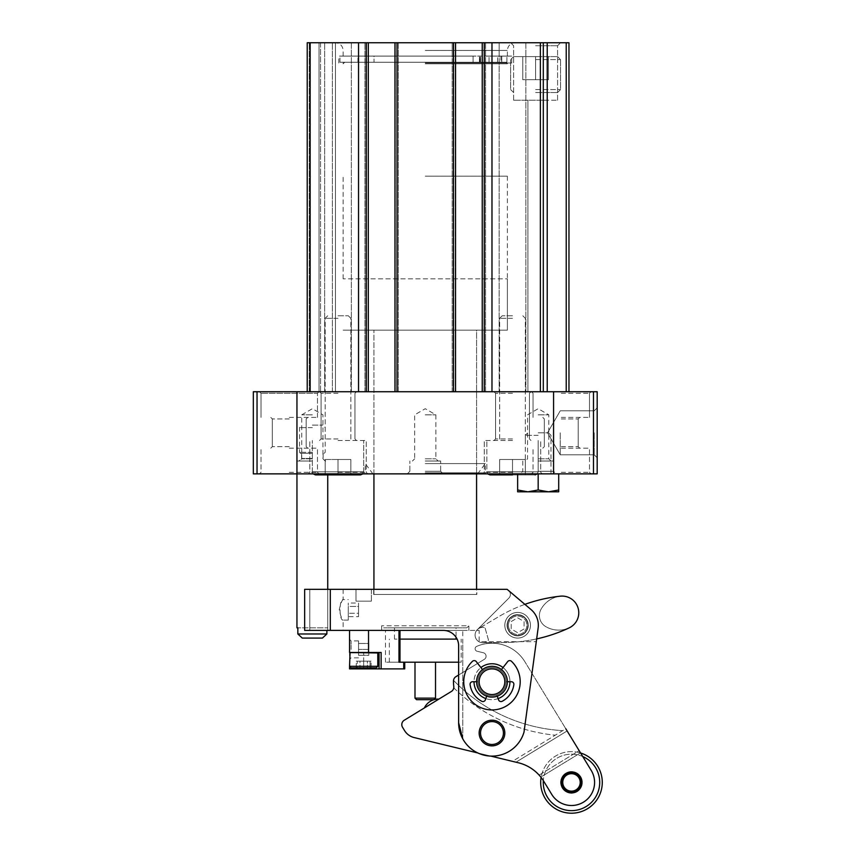 <?xml version="1.0" encoding="UTF-8"?>
<svg xmlns="http://www.w3.org/2000/svg" width="855" height="855" viewBox="0 0 855 855"><rect width="100%" height="100%" fill="white"/><g stroke="black" fill="none" stroke-linecap="round" stroke-linejoin="round"><path stroke-width="0.64" stroke-dasharray="4.28 3.21" d="M491.262 62.255L344.683 62.255L497.589 62.255L497.589 56.099L501.778 56.099L492.544 56.099L501.778 56.099L492.544 56.099L497.589 56.099L497.589 62.255L374.02 62.255L374.02 56.099L338.783 56.099L374.02 56.099L339.959 56.099L374.02 56.099L374.02 62.255L491.262 62.255M500.902 62.255L479.409 62.255L500.902 62.255L500.902 56.099L511.739 56.099L479.409 56.099L500.902 56.099L500.902 62.255M473.093 62.255L357.924 62.255L473.093 62.255L473.093 56.099L357.924 56.099L480.553 56.099L473.093 56.099L473.093 62.255M506.919 62.255L501.778 62.255L501.778 56.099L501.778 62.255L506.919 62.255L506.919 56.099L506.919 62.255L497.674 62.255L506.919 62.255M425.256 63.024L511.739 63.024L425.256 63.024M307.223 391.74L307.223 42.75L307.223 391.74L307.223 42.75L307.223 391.74L319.022 391.74L307.223 391.74L310.151 391.74L307.223 391.74L307.223 42.75L543.299 42.75L543.299 391.74L543.299 42.75L568.96 42.75L568.96 391.74L566.224 391.74L568.96 391.74M319.022 391.74L319.022 42.75L319.022 391.74L320.561 391.74L319.022 391.74L319.022 42.75L319.022 391.74L319.022 42.75L319.022 391.74L335.449 391.74L319.022 391.74L319.022 42.75L319.022 391.74L259.493 391.74L319.022 391.74L259.493 391.74L319.022 391.74L317.483 393.279L261.032 393.279L317.483 393.279L261.032 393.279L317.483 393.279L319.022 391.74M335.449 391.74L335.449 42.75L332.371 42.75L515.073 42.75L335.449 42.75L335.449 391.74L332.371 391.74L335.449 391.74L335.449 42.75L335.449 391.74M320.561 42.75L332.371 42.75L320.561 42.75L320.561 391.74L332.371 391.74L320.561 391.74L320.561 42.75M368.291 391.74L310.151 391.74L368.291 391.74L368.291 42.75L368.291 391.74L364.957 391.74L368.291 391.74L368.291 42.75M364.957 391.74L364.957 42.75L364.957 391.74L368.035 391.74L364.957 391.74L364.957 42.75L364.957 391.74M368.035 391.74L398.312 391.74L368.035 391.74L368.035 42.75L368.035 391.74M398.312 391.74L398.312 42.75L396.773 42.75L398.312 42.75L398.312 391.74L396.773 391.74L398.312 391.74L398.312 42.75L398.312 391.74M455.544 391.74L394.978 391.74L396.773 391.74L396.773 42.75L394.978 42.75L396.773 42.75L396.773 391.74L394.978 391.74L394.978 42.75L394.978 391.74L455.544 391.74L455.544 42.75L455.544 391.74L452.199 391.74L455.544 391.74L455.544 42.75M452.199 391.74L452.199 42.75L452.199 391.74L455.288 391.74L452.199 391.74L452.199 42.75L452.199 391.74M455.288 391.74L485.565 391.74L455.288 391.74L455.288 42.75L455.288 391.74M485.565 391.74L485.565 42.75L484.026 42.75L485.565 42.75L485.565 391.74L484.026 391.74L485.565 391.74L485.565 42.75L485.565 391.74M543.299 391.74L543.299 100.227L513.62 100.227L557.588 100.227L513.62 100.227L543.299 100.227L543.299 391.74L482.231 391.74L484.026 391.74L484.026 42.75L482.231 42.75L484.026 42.75L484.026 391.74L482.231 391.74L482.231 42.75L482.231 391.74L547.221 391.74L543.299 391.74L543.299 42.75M547.221 391.74L566.224 391.74L547.221 391.74L547.221 42.75M482.231 391.74L482.231 42.75M394.978 391.74L394.978 42.75M525.846 391.74L499.16 391.74L525.846 391.74L525.846 42.75L499.16 42.75L525.846 42.75L499.16 42.75L525.846 42.75L525.846 391.74L499.16 391.74L525.846 391.74M351.352 391.74L324.665 391.74L351.352 391.74L351.352 42.75L324.665 42.75L351.352 42.75L324.665 42.75L351.352 42.75L351.352 391.74L324.665 391.74L351.352 391.74M535.604 42.75L560.57 42.75L535.604 42.75M425.256 63.794L507.378 63.794L425.256 63.794M425.256 56.099L343.144 56.099L425.256 56.099M561.265 391.74L591.029 391.74L561.265 391.74M593.488 391.74L597.185 391.74L597.185 473.862L593.488 473.862L593.488 391.74L253.326 391.74L253.326 473.862L593.488 473.862M425.256 473.862L486.335 473.862L425.256 473.862M538.169 473.862L517.638 473.862L558.7 473.862L538.169 473.862L538.169 489.99L527.909 491.817L517.638 489.99L517.638 491.817L548.429 491.817L538.169 489.99M338.014 473.862L367.778 473.862L338.014 473.862M512.508 473.862L482.744 473.862L512.508 473.862M289.257 473.862L319.022 473.862L289.257 473.862M561.265 473.862L591.029 473.862L561.265 473.862M597.185 432.801L597.185 457.767L597.185 432.801M561.265 472.313L589.49 472.313L561.265 472.313M561.265 448.191L589.49 448.191L561.265 448.191M561.265 446.652L578.204 446.652L561.265 446.652M561.265 418.939L578.204 418.939L561.265 418.939M561.265 417.4L589.49 417.4L561.265 417.4M561.265 393.279L589.49 393.279L561.265 393.279M289.257 472.313L317.483 472.313L289.257 472.313M289.257 448.191L317.483 448.191L289.257 448.191M289.257 446.652L272.318 446.652L289.257 446.652M289.257 418.939L272.318 418.939L289.257 418.939M289.257 417.4L317.483 417.4L289.257 417.4M512.508 472.313L484.283 472.313L512.508 472.313M512.508 440.496L484.283 440.496L512.508 440.496M512.508 438.957L495.569 438.957L512.508 438.957M512.508 393.279L495.569 393.279L512.508 393.279M512.508 391.74L494.03 391.74L512.508 391.74M338.014 472.313L366.239 472.313L338.014 472.313M338.014 440.496L366.239 440.496L338.014 440.496M338.014 438.957L321.074 438.957L338.014 438.957M338.014 393.279L321.074 393.279L338.014 393.279M338.014 391.74L356.492 391.74L338.014 391.74M538.169 471.287L553.57 471.287L538.169 471.287M538.169 461.027L553.57 461.027L538.169 461.027M538.169 458.804L548.782 458.804L538.169 458.804M538.169 414.835L548.782 414.835L538.169 414.835M425.256 471.287L440.656 471.287L425.256 471.287M425.256 461.027L440.656 461.027L425.256 461.027M425.256 458.804L435.868 458.804L425.256 458.804M425.256 414.835L435.868 414.835L425.256 414.835M594.204 432.801L594.204 454.785L594.204 432.801M560.239 432.801L560.239 454.785L560.239 432.801M425.256 472.826L485.309 472.826L425.256 472.826M425.256 463.592L485.309 463.592L425.256 463.592M425.256 176.183L507.378 176.183L425.256 176.183M425.256 330.158L507.378 330.158L425.256 330.158M535.604 45.732L557.588 45.732L535.604 45.732M535.604 391.74L527.909 391.74L535.604 391.74M512.508 315.784L502.195 315.784L512.508 315.784M512.508 318.306L499.673 318.306L512.508 318.306M512.508 474.888L512.508 459.488L512.508 474.888L512.508 459.488L512.508 474.888L499.673 474.888L525.333 474.888L525.333 459.488L525.333 474.888L525.333 459.488L499.673 459.488L525.333 459.488L499.673 459.488L525.333 459.488L525.333 474.888L499.673 474.888L535.091 474.888L489.926 474.888L486.848 471.8L538.169 471.8L486.848 471.8L538.169 471.8L486.848 471.8L486.848 440.496L486.848 471.8L487.628 473.862M338.014 315.784L348.327 315.784L338.014 315.784M338.014 318.306L325.178 318.306L338.014 318.306M362.883 473.862L363.674 471.8L312.353 471.8L363.674 471.8L312.353 471.8L363.674 471.8L360.596 474.888L315.431 474.888L350.839 474.888L325.178 474.888L338.014 474.888L338.014 459.488L350.839 459.488L350.839 474.888L350.839 459.488L338.014 459.488L338.014 474.888L338.014 459.488L325.178 459.488L325.178 474.888L325.178 459.488L350.839 459.488L350.839 474.888L350.839 459.488L338.014 459.488L338.014 474.888M360.596 474.888L315.431 474.888C313.037 474.065 312.011 473.039 312.353 471.8L313.133 473.862M499.673 459.488L499.673 474.888L499.673 459.488M325.178 459.488L325.178 474.888L325.178 459.488L338.014 459.488L325.178 459.488M312.353 461.027L296.952 461.027L312.353 461.027M312.353 458.804L301.74 458.804L312.353 458.804M312.353 414.835L301.74 414.835L312.353 414.835M497.674 62.255L501.778 62.255L497.674 62.255M374.02 62.255L339.959 62.255L374.02 62.255M499.042 56.099L489.039 56.099L499.042 56.099M479.986 56.099L479.409 56.099L480.553 56.099L479.986 56.099L479.986 62.255L479.986 56.099M466.83 627.827L383.692 627.827L466.83 627.827L468.882 625.774L381.64 625.774L468.882 625.774L468.882 630.392L381.64 630.392L468.882 630.392M398.975 630.392L368.526 630.392L399.99 630.392L398.975 630.392L398.975 662.208L404.736 662.208L389.335 662.208L404.736 662.208L404.736 668.877L403.72 668.877L403.72 662.208M381.138 668.877L349.556 668.877L349.556 652.461L381.138 652.461L379.064 652.461L381.138 652.461L381.138 668.877L403.72 668.877M368.526 630.392L349.556 630.392L368.526 630.392L368.526 652.461M349.556 649.383L349.556 639.369L349.556 649.383M350.069 652.461L377.269 652.461L350.069 652.461L377.269 652.461L350.069 652.461L349.556 666.312L377.782 666.312L377.782 652.974L349.556 652.974L377.782 652.974L349.556 652.974L349.556 666.312L351.095 667.851L376.243 667.851L351.095 667.851L376.243 667.851L377.782 666.312L349.556 666.312L377.782 666.312M349.556 652.461L363.674 652.461L349.556 652.461L349.556 630.392M462.79 630.392L476.577 630.392L508.811 598.158A5.13 5.13 0 0 0 508.778 590.73L531.051 609.583A20.531 20.531 0 0 1 538.148 627.944L524.019 732.072A33.356 33.356 0 0 1 462.79 738.891L462.79 630.392L443.232 630.392L479.153 630.392L479.153 641.678L536.331 641.678L524.019 732.072A33.356 33.356 0 0 1 458.633 722.774L458.633 645.782C457.585 636.259 452.445 631.129 443.232 630.392L304.647 630.392L327.743 630.392L304.647 630.392L304.647 589.33L304.647 630.392L304.647 589.33L507.122 589.33L531.051 609.583A20.531 20.531 0 0 1 538.148 627.944L524.019 732.072A33.356 33.356 0 0 1 462.79 738.891L458.633 722.774L458.633 645.782A15.401 15.401 0 0 0 443.232 630.392C452.445 631.118 457.575 636.259 458.633 645.782L458.633 722.774M327.743 630.392L343.144 630.392L327.743 630.392L327.743 589.33L343.144 589.33L304.647 589.33L327.743 589.33L327.743 630.392M508.778 590.73A5.13 5.13 0 0 1 508.811 598.158L476.577 630.392L479.153 630.392M339.221 609.861C340.675 603.619 341.989 600.199 343.144 599.601C339.018 598.97 339.018 620.741 343.144 620.121C341.979 619.522 340.675 616.092 339.221 609.861M501.458 669.583L500.667 670.587A14.118 14.118 0 0 1 506.096 681.713A14.118 14.118 0 0 1 484.924 693.939A14.118 14.118 0 0 1 484.924 669.486A14.118 14.118 0 0 1 506.096 681.713A14.118 14.118 0 0 1 484.924 693.939A14.118 14.118 0 0 1 484.924 669.486A14.118 14.118 0 0 1 506.096 681.713A14.118 14.118 0 0 1 487.147 694.976L485.362 699.882A2.565 2.565 0 0 1 481.771 701.282A2.565 2.565 0 0 0 485.362 699.882L485.832 698.588L485.362 699.882A2.565 2.565 0 0 1 481.771 701.282A22.07 22.07 0 0 1 470.1 684.62A2.565 2.565 0 0 1 472.644 681.713L474.012 681.713L472.644 681.713A2.565 2.565 0 0 0 470.1 684.62A2.565 2.565 0 0 1 472.644 681.713L476.577 681.713A15.401 15.401 0 0 0 486.709 696.184A15.401 15.401 0 0 1 482.498 669.583L483.289 670.587A14.118 14.118 0 0 1 500.667 670.587L501.458 669.583A15.401 15.401 0 0 0 482.498 669.583A15.401 15.401 0 0 1 507.378 681.713A15.401 15.401 0 0 1 486.709 696.184L487.147 694.976A14.118 14.118 0 0 1 477.86 681.713L476.577 681.713L477.86 681.713A14.118 14.118 0 0 1 500.667 670.587A14.118 14.118 0 0 1 506.096 681.713L507.378 681.713A15.401 15.401 0 0 1 484.283 695.051A15.401 15.401 0 0 1 484.283 668.375A15.401 15.401 0 0 1 507.378 681.713A15.401 15.401 0 0 1 484.283 695.051A15.401 15.401 0 0 1 484.283 668.375A15.401 15.401 0 0 1 507.378 681.713A15.401 15.401 0 0 1 484.283 695.051A15.401 15.401 0 0 1 484.283 668.375A15.401 15.401 0 0 1 507.378 681.713A15.401 15.401 0 0 1 484.283 695.051A15.401 15.401 0 0 1 484.283 668.375A15.401 15.401 0 0 1 507.378 681.713A15.401 15.401 0 0 1 484.283 695.051A15.401 15.401 0 0 1 484.283 668.375A15.401 15.401 0 0 1 507.378 681.713L506.096 681.713A14.118 14.118 0 0 1 496.808 694.976L497.247 696.184A15.401 15.401 0 0 0 507.378 681.713A15.401 15.401 0 0 1 484.283 695.051A15.401 15.401 0 0 1 484.283 668.375A15.401 15.401 0 0 1 507.378 681.713A15.401 15.401 0 0 1 484.283 695.051A15.401 15.401 0 0 1 484.283 668.375A15.401 15.401 0 0 1 507.378 681.713A15.401 15.401 0 0 0 501.458 669.583L507.699 661.588A2.565 2.565 0 0 1 511.493 661.321A28.226 28.226 0 0 1 512.081 701.528A28.226 28.226 0 0 1 471.875 701.528A28.226 28.226 0 0 1 472.462 661.321A2.565 2.565 0 0 1 476.256 661.588L480.916 667.563A17.966 17.966 0 0 1 503.039 667.563L507.699 661.588A2.565 2.565 0 0 1 511.493 661.321A28.226 28.226 0 0 1 512.081 701.528A28.226 28.226 0 0 1 471.875 701.528A28.226 28.226 0 0 1 472.462 661.321A2.565 2.565 0 0 1 476.256 661.588L482.498 669.583A15.401 15.401 0 0 0 476.577 681.713M482.498 669.583L476.256 661.588A2.565 2.565 0 0 0 472.462 661.321A28.226 28.226 0 0 0 471.875 701.528A28.226 28.226 0 0 0 512.081 701.528A28.226 28.226 0 0 0 511.493 661.321A2.565 2.565 0 0 0 507.699 661.588L503.039 667.563A17.966 17.966 0 0 1 509.943 681.713L511.311 681.713A2.565 2.565 0 0 1 513.855 684.62A2.565 2.565 0 0 0 511.311 681.713L509.943 681.713A17.966 17.966 0 0 1 485.832 698.588A17.966 17.966 0 0 1 480.916 667.563L483.289 670.587A14.118 14.118 0 0 0 477.86 681.713L474.012 681.713A17.966 17.966 0 0 1 480.916 667.563M507.378 681.713L511.311 681.713A2.565 2.565 0 0 1 513.855 684.62A22.07 22.07 0 0 1 502.184 701.282A2.565 2.565 0 0 1 498.593 699.882L498.123 698.588L498.593 699.882A2.565 2.565 0 0 0 502.184 701.282A2.565 2.565 0 0 1 498.593 699.882L496.808 694.976A14.118 14.118 0 0 1 477.86 681.713L474.012 681.713M530.474 625.262A12.836 12.836 0 0 1 511.226 636.366A12.836 12.836 0 0 1 511.226 614.147A12.836 12.836 0 0 1 530.474 625.262M479.153 733.034A12.836 12.836 0 0 0 498.39 744.149A12.836 12.836 0 0 0 498.39 721.919A12.836 12.836 0 0 0 479.153 733.034M481.771 701.282A22.07 22.07 0 0 1 470.1 684.62A22.07 22.07 0 0 0 481.771 701.282M513.855 684.62A22.07 22.07 0 0 1 502.184 701.282A22.07 22.07 0 0 0 513.855 684.62M536.705 638.899A153.964 153.964 0 0 1 505.583 642.468L482.904 642.746A7.695 7.695 0 0 0 488.077 640.662A1.026 1.026 0 0 0 488.365 639.636L485.159 628.243A1.026 1.026 0 0 0 484.379 627.517A1.026 1.026 0 0 1 485.159 628.243L488.365 639.636A1.026 1.026 0 0 1 488.077 640.662A7.695 7.695 0 0 1 475.391 637.135A7.695 7.695 0 0 1 484.379 627.517A7.695 7.695 0 0 0 478.875 628.425L498.38 616.85A153.964 153.964 0 0 1 560.303 596.181A16.683 16.683 0 0 0 559.491 596.288A25.661 25.661 0 0 0 540.937 609.444A12.836 12.836 0 0 0 545.757 626.619A25.661 25.661 0 0 0 568.457 628.179A25.661 25.661 0 0 1 545.757 626.619A12.836 12.836 0 0 1 540.937 609.444A25.661 25.661 0 0 1 559.491 596.288A16.683 16.683 0 0 1 568.457 628.179A16.683 16.683 0 0 0 569.206 627.859A153.964 153.964 0 0 1 505.583 642.468L482.904 642.746A7.695 7.695 0 0 1 478.875 628.425L498.38 616.85A153.964 153.964 0 0 1 524.874 604.357L531.051 609.583A20.531 20.531 0 0 1 538.148 627.944L536.331 641.678L479.153 641.678M371.369 589.33L355.979 589.33L371.369 589.33L355.979 589.33L371.369 589.33L371.369 601.14L355.979 601.14L371.369 601.14L355.979 601.14L371.369 601.14L371.369 589.33M476.834 589.33L373.678 589.33L476.834 589.33L476.834 594.46L373.678 594.46L476.834 594.46M505.252 589.33L507.122 589.33L508.351 590.367L507.122 589.33L505.252 589.33A5.13 5.13 0 0 1 508.351 590.367A5.13 5.13 0 0 0 505.252 589.33M476.577 594.46L373.934 594.46L476.577 594.46L476.577 589.33M503.424 733.034A11.446 11.446 0 0 1 486.26 742.942A11.446 11.446 0 0 1 486.26 723.127A11.446 11.446 0 0 1 503.424 733.034M462.79 738.891L462.79 641.678M528.166 625.262A10.517 10.517 0 0 1 512.38 634.367A10.517 10.517 0 0 1 512.38 616.145A10.517 10.517 0 0 1 528.166 625.262A10.517 10.517 0 0 1 512.38 634.367A10.517 10.517 0 0 1 512.38 616.145A10.517 10.517 0 0 1 528.166 625.262A10.517 10.517 0 0 1 512.38 634.367A10.517 10.517 0 0 1 512.38 616.145A10.517 10.517 0 0 1 528.166 625.262A10.517 10.517 0 0 1 512.38 634.367A10.517 10.517 0 0 1 512.38 616.145A10.517 10.517 0 0 1 528.166 625.262M480.531 733.034A11.446 11.446 0 0 0 497.696 742.942A11.446 11.446 0 0 0 497.696 723.127A11.446 11.446 0 0 0 480.531 733.034A11.446 11.446 0 0 0 497.696 742.942A11.446 11.446 0 0 0 497.696 723.127A11.446 11.446 0 0 0 480.531 733.034M504.813 681.713A12.836 12.836 0 0 1 485.565 692.828A12.836 12.836 0 0 1 485.565 670.598A12.836 12.836 0 0 1 504.813 681.713M498.123 698.588L496.808 694.976L498.123 698.588A17.966 17.966 0 0 1 485.832 698.588L487.147 694.976L485.832 698.588M503.039 667.563A17.966 17.966 0 0 1 509.943 681.713L506.096 681.713L509.943 681.713M486.709 696.184A15.401 15.401 0 0 0 497.247 696.184M528.251 625.262A10.613 10.613 0 0 1 512.337 634.442A10.613 10.613 0 0 1 512.337 616.07A10.613 10.613 0 0 1 528.251 625.262A10.613 10.613 0 0 1 512.337 634.442A10.613 10.613 0 0 1 512.337 616.07A10.613 10.613 0 0 1 528.251 625.262M348.274 609.861L348.274 620.121L348.274 609.861M348.274 616.679L348.274 613.27L348.274 616.679L358.544 616.679L358.544 606.452L348.274 606.452L348.274 613.27L348.274 603.042L348.274 606.452L358.544 606.452L358.544 603.042L348.274 603.042M358.544 603.042L358.544 613.27L348.274 613.27L358.544 613.27L358.544 616.679M399.445 630.392L385.487 630.392L399.445 630.392L399.445 662.208L385.487 662.208L399.99 662.208L399.445 662.208L399.445 630.392M398.975 662.208L399.99 662.208L398.975 662.208M379.064 668.877L379.064 652.461L363.674 652.461L379.064 652.461L379.064 668.877L379.064 652.461M351.095 649.383L351.095 640.908L351.095 649.383M358.544 649.383L358.544 640.908L358.544 655.283L358.544 643.473L358.544 649.383L368.804 649.383L368.804 643.473L358.544 643.473L368.804 643.473L368.804 649.383L358.544 649.383M368.804 655.283L368.804 649.383L368.804 655.283L358.544 655.283L368.804 655.283M356.268 661.182L367.372 661.182L359.966 661.182L359.966 667.851L356.268 667.851L371.081 667.851L359.966 667.851L359.966 661.182L356.268 661.182L356.268 667.851M357.262 667.851L370.087 667.851L357.262 667.851L357.262 661.182L357.262 667.851M371.081 661.182L367.372 661.182L367.372 667.851L367.372 661.182L371.081 661.182L371.081 667.851M363.674 667.851L363.674 661.182L357.262 661.182L370.087 661.182L363.674 661.182L363.674 667.851L363.674 652.461L363.674 668.877M370.087 661.182L370.087 667.851L370.087 661.182M433.987 699.679L416.535 699.679M435.526 698.14L414.996 698.14M456.057 627.827L394.465 627.827L456.057 627.827L456.057 637.264M456.057 639.113L394.465 639.113L456.057 639.113M435.526 662.208L414.996 662.208L435.526 662.208M457.104 639.113L399.99 639.113M458.633 662.208L461.187 662.208L461.187 639.113M461.187 662.208L404.736 662.208M476.577 330.158L373.934 330.158L476.577 330.158L476.577 473.862L476.577 330.158M507.378 176.183L507.378 330.158L343.144 330.158L507.378 330.158L507.378 278.837L343.144 278.837L507.378 278.837M455.95 676.647A5.13 5.13 0 0 0 453.535 680.345A5.13 5.13 0 0 1 455.95 676.647L484.358 659.312A3.591 3.591 0 0 0 483.332 652.75L477.101 651.243A2.565 2.565 0 0 1 476.684 646.391A2.565 2.565 0 0 0 477.101 651.243A2.565 2.565 0 0 1 476.684 646.391A38.496 38.496 0 0 1 524.831 661.663A38.496 38.496 0 0 0 476.684 646.391A38.496 38.496 0 0 1 524.831 661.663A38.496 38.496 0 0 0 476.684 646.391A2.565 2.565 0 0 0 477.101 651.243L483.332 652.75A3.591 3.591 0 0 1 484.358 659.312L455.95 676.647A5.13 5.13 0 0 0 453.492 680.922A38.496 38.496 0 0 0 453.781 686.458A5.13 5.13 0 0 1 451.365 691.471L404.255 720.231A5.13 5.13 0 0 0 402.545 727.284L404.565 730.598A15.401 15.401 0 0 0 414.087 737.544L518.344 762.767A41.061 41.061 0 0 1 539.12 775.111L540.809 777.088L580.502 752.86L579.166 750.669L591.2 770.387L524.831 661.663L567.132 730.95L565.796 728.759L512.434 761.335L518.344 762.767L512.434 761.335L565.796 728.759M539.12 775.111L579.166 750.669L567.132 730.95L579.166 750.669L539.12 775.111L540.809 777.088A41.061 41.061 0 0 1 543.737 781.278A41.061 41.061 0 0 0 540.809 777.088L580.502 752.86M518.344 762.767A41.061 41.061 0 0 1 543.737 781.278L551.774 794.445A23.096 23.096 0 0 0 583.516 802.129A23.096 23.096 0 0 0 591.2 770.387L580.588 752.999A30.791 30.791 0 0 0 541.097 777.452M484.358 659.312A3.591 3.591 0 0 0 483.332 652.75A3.591 3.591 0 0 1 484.358 659.312L458.633 675.012L484.358 659.312M453.781 686.458L453.492 680.922L453.781 686.458M477.774 752.956L490.834 756.109M561.104 780.733C558.315 794.028 580.321 797.576 581.87 784.099C584.67 770.825 562.654 767.224 561.104 780.733C562.654 767.234 584.66 770.815 581.87 784.099C580.876 793.44 566.972 796.176 562.515 787.904L561.104 780.733A10.517 10.517 0 0 0 579.284 789.475A10.517 10.517 0 0 0 576.046 772.931A10.517 10.517 0 0 0 561.104 780.733M591.2 770.387A23.096 23.096 0 0 1 583.516 802.129A23.096 23.096 0 0 1 551.774 794.445A23.096 23.096 0 0 0 583.516 802.129A23.096 23.096 0 0 0 591.2 770.387M453.535 680.345A164.235 164.235 0 0 0 562.718 730.64A164.235 164.235 0 0 1 453.535 680.345L453.492 680.922M438.893 699.08L424.369 707.951L438.893 699.08M478.832 689.739A15.401 15.401 0 0 0 505.497 689.087A15.401 15.401 0 0 0 491.604 666.323A15.401 15.401 0 0 0 478.832 689.739A15.401 15.401 0 0 0 505.497 689.087A15.401 15.401 0 0 0 491.604 666.323A15.401 15.401 0 0 0 478.832 689.739A15.401 15.401 0 0 0 505.497 689.087A15.401 15.401 0 0 0 491.604 666.323A15.401 15.401 0 0 0 478.832 689.739A15.401 15.401 0 0 1 483.951 668.567A15.401 15.401 0 0 1 505.123 673.687A15.401 15.401 0 0 1 500.004 694.859A15.401 15.401 0 0 1 478.832 689.739M567.132 730.95L515.96 762.19L567.132 730.95M580.684 776.8A10.773 10.773 0 0 1 577.104 791.612A10.773 10.773 0 0 1 562.28 788.032A10.773 10.773 0 0 1 565.871 773.209A10.773 10.773 0 0 1 580.684 776.8M562.28 788.032A10.773 10.773 0 0 0 580.951 787.573A10.773 10.773 0 0 0 571.226 771.638A10.773 10.773 0 0 0 562.28 788.032A10.773 10.773 0 0 0 580.951 787.573A10.773 10.773 0 0 0 571.226 771.638A10.773 10.773 0 0 0 562.28 788.032A10.773 10.773 0 0 0 580.951 787.573A10.773 10.773 0 0 0 571.226 771.638A10.773 10.773 0 0 0 562.28 788.032M453.759 687.858A169.365 169.365 0 0 0 555.248 735.204A169.365 169.365 0 0 1 453.759 687.858M582.747 756.525A28.226 28.226 0 0 0 543.32 780.604M545.201 798.452A30.791 30.791 0 0 0 598.521 797.149A30.791 30.791 0 0 0 570.734 751.63A30.791 30.791 0 0 0 545.201 798.452M547.392 797.117A28.226 28.226 0 0 0 596.266 795.93A28.226 28.226 0 0 0 570.798 754.196A28.226 28.226 0 0 0 547.392 797.117M563.595 787.231A9.234 9.234 0 0 0 579.594 786.835A9.234 9.234 0 0 0 571.258 773.177A9.234 9.234 0 0 0 563.595 787.231M563.156 787.498A9.747 9.747 0 0 0 580.043 787.081A9.747 9.747 0 0 0 571.247 772.664A9.747 9.747 0 0 0 563.156 787.498M564.033 786.963A8.721 8.721 0 0 0 579.145 786.589A8.721 8.721 0 0 0 571.268 773.69A8.721 8.721 0 0 0 564.033 786.963M527.909 625.262A10.26 10.26 0 0 1 517.638 635.522A10.26 10.26 0 0 1 507.378 625.262A10.26 10.26 0 0 1 517.638 614.991A10.26 10.26 0 0 1 527.909 625.262A10.26 10.26 0 0 1 517.638 635.522A10.26 10.26 0 0 1 507.378 625.262A10.26 10.26 0 0 1 517.638 614.991A10.26 10.26 0 0 1 527.909 625.262M507.378 625.262A10.26 10.26 0 0 0 522.768 634.143A10.26 10.26 0 0 0 522.768 616.37A10.26 10.26 0 0 0 507.378 625.262A10.26 10.26 0 0 0 522.768 634.143A10.26 10.26 0 0 0 522.768 616.37A10.26 10.26 0 0 0 507.378 625.262M507.325 625.262A10.313 10.313 0 0 0 522.8 634.186A10.313 10.313 0 0 0 522.8 616.327A10.313 10.313 0 0 0 507.325 625.262A10.313 10.313 0 0 0 522.8 634.186A10.313 10.313 0 0 0 522.8 616.327A10.313 10.313 0 0 0 507.325 625.262M511.194 621.542L517.638 617.823L524.083 621.542L524.083 628.981L517.638 632.7L511.194 628.981L511.194 621.542L517.638 617.823L524.083 621.542L524.083 628.981L517.638 632.7L511.194 628.981L511.194 621.542M504.813 625.262A12.836 12.836 0 0 0 524.051 636.366A12.836 12.836 0 0 0 524.051 614.147A12.836 12.836 0 0 0 504.813 625.262A12.836 12.836 0 0 0 524.051 636.366A12.836 12.836 0 0 0 524.051 614.147A12.836 12.836 0 0 0 504.813 625.262M508.404 625.262A9.234 9.234 0 0 0 522.255 633.256A9.234 9.234 0 0 0 522.255 617.257A9.234 9.234 0 0 0 508.404 625.262A9.234 9.234 0 0 0 522.255 633.256A9.234 9.234 0 0 0 522.255 617.257A9.234 9.234 0 0 0 508.404 625.262M535.604 56.612L557.588 56.612L513.62 56.612L557.588 56.612L513.62 56.612L535.604 56.612L535.604 79.707L548.429 79.707L548.429 56.612L548.429 79.707L535.604 79.707L535.604 56.612L535.604 79.707L522.768 79.707L522.768 56.612L522.768 79.707L548.429 79.707L548.429 56.612L548.429 79.707L535.604 79.707L535.604 56.612M535.604 92.532L557.588 92.532L535.604 92.532M535.604 89.551L560.57 89.551L535.604 89.551M535.604 59.594L560.57 59.594L535.604 59.594M522.768 79.707L522.768 56.612L522.768 79.707L535.604 79.707L522.768 79.707M538.169 435.313L525.333 435.313L538.169 435.313M538.169 432.801L548.483 432.801L538.169 432.801M517.638 489.99L517.638 474.888M558.7 491.817L558.7 489.99L548.429 491.817L558.7 491.817M558.7 473.862L558.7 489.99M322.41 638.087L302.296 638.087M326.866 630.392L326.866 633.983L297.839 633.983L297.839 627.827L327.743 627.827L296.952 627.827M312.353 453.332L300.543 453.332L312.353 453.332M312.353 452.306L299.517 452.306L312.353 452.306M312.353 427.618L299.517 427.618L312.353 427.618M312.353 425.106L322.666 425.106L312.353 425.106M309.275 391.74L309.275 42.75L309.275 391.74M332.371 391.74L332.371 42.75L332.371 391.74M310.151 391.74L310.151 42.75M358.544 391.74L358.544 42.75M366.239 391.74L366.239 42.75M366.496 391.74L366.496 42.75L366.496 391.74M395.234 391.74L395.234 42.75L395.234 391.74M397.03 391.74L397.03 42.75M453.481 391.74L453.481 42.75M453.738 391.74L453.738 42.75L453.738 391.74M482.487 391.74L482.487 42.75L482.487 391.74M484.283 391.74L484.283 42.75M491.978 391.74L491.978 42.75M540.371 391.74L540.371 42.75M566.224 391.74L566.224 42.75M425.256 50.445L507.378 50.445L425.256 50.445M553.57 473.862L553.57 391.74M296.952 473.862L296.952 391.74M257.034 473.862L257.034 391.74M425.256 473.413L478.458 473.413L425.256 473.413M330.308 589.33L330.308 630.392M309.788 589.33L309.788 630.392L309.788 589.33M312.353 458.462L301.569 458.462L312.353 458.462M511.739 63.024L511.739 56.099M338.783 63.024L338.783 56.099M499.16 391.74L499.16 42.75L499.16 391.74M324.665 391.74L324.665 42.75L324.665 391.74M344.683 62.255L343.144 63.794L343.144 63.024M505.839 62.255L507.378 63.794L507.378 63.024M507.378 56.099L507.378 50.445C507.827 45.775 510.392 43.21 515.073 42.75M343.144 56.099L343.144 50.445C342.684 45.775 340.119 43.21 335.449 42.75M533.039 472.313L531.5 473.862L533.039 472.313L533.039 448.191L533.039 472.313M589.49 472.313L591.029 473.862L589.49 472.313L589.49 448.191L589.49 472.313M544.325 446.652L542.786 448.191L544.325 446.652L544.325 418.939L542.786 417.4L544.325 418.939L544.325 446.652M578.204 446.652L579.743 448.191L578.204 446.652L578.204 418.939L579.743 417.4L578.204 418.939L578.204 446.652M589.49 417.4L589.49 393.279L591.029 391.74L589.49 393.279L589.49 417.4M533.039 417.4L533.039 393.279L531.5 391.74L533.039 393.279L533.039 417.4M261.032 472.313L259.493 473.862L261.032 472.313L261.032 448.191L261.032 472.313M317.483 472.313L319.022 473.862L317.483 472.313L317.483 448.191L317.483 472.313M272.318 446.652L270.779 448.191L272.318 446.652L272.318 418.939L270.779 417.4L272.318 418.939L272.318 446.652M306.186 446.652L307.736 448.191L306.186 446.652L306.186 418.939L307.736 417.4L306.186 418.939L306.186 446.652M317.483 417.4L317.483 393.279L317.483 417.4M261.032 417.4L261.032 393.279L259.493 391.74L261.032 393.279L261.032 417.4M484.283 472.313L482.744 473.862L484.283 472.313L484.283 440.496L484.283 472.313M540.734 472.313L542.273 473.862L540.734 472.313L540.734 440.496L540.734 472.313M495.569 438.957L494.03 440.496L495.569 438.957L495.569 393.279L494.03 391.74L495.569 393.279L495.569 438.957M529.448 438.957L530.987 440.496L529.448 438.957L529.448 393.279L530.987 391.74L529.448 393.279L529.448 438.957M309.788 472.313L308.249 473.862L309.788 472.313L309.788 440.496L309.788 472.313M366.239 472.313L367.778 473.862L366.239 472.313L366.239 440.496L366.239 472.313M321.074 438.957L319.535 440.496L321.074 438.957L321.074 393.279L319.535 391.74L321.074 393.279L321.074 438.957M354.943 438.957L356.492 440.496L354.943 438.957L354.943 393.279L356.492 391.74L354.943 393.279L354.943 438.957M522.768 461.027L522.768 471.287L520.203 473.862M553.57 461.027L553.57 471.287L556.135 473.862M550.994 461.027L548.782 458.804L548.782 414.835L538.169 408.711L527.556 414.835L527.556 458.804L525.333 461.027M409.866 471.287L407.301 473.862L409.866 471.287L409.866 461.027L409.866 471.287M440.656 471.287L443.221 473.862L440.656 471.287L440.656 461.027L440.656 471.287M414.654 458.804L412.431 461.027L414.654 458.804L414.654 414.835L425.256 408.711L435.868 414.835L435.868 458.804L438.091 461.027L435.868 458.804L435.868 414.835L425.256 408.711L414.654 414.835L414.654 458.804M594.204 454.785L597.185 457.767L594.204 454.785L560.239 454.785L547.542 432.801L560.239 410.817L594.204 410.817L597.185 407.835L594.204 410.817L560.239 410.817L547.542 432.801L560.239 454.785L594.204 454.785M372.908 473.862L365.213 463.592L365.213 472.826L364.187 473.862M477.614 473.862L485.309 463.592L485.309 472.826L486.335 473.862M343.144 278.837L343.144 176.183M373.934 473.862L373.934 330.158L373.934 473.862M557.588 100.227L557.588 45.732L560.57 42.75L557.588 45.732L557.588 100.227M513.62 100.227L513.62 45.732L510.638 42.75L513.62 45.732L513.62 100.227M527.909 391.74L527.909 100.227L527.909 391.74M502.195 315.784L499.673 318.306L499.673 440.496L499.673 318.306L502.195 315.784M522.822 315.784L525.333 318.306L525.333 440.496L525.333 318.306L522.822 315.784M537.389 473.862L538.169 471.8L538.169 440.496L538.169 471.8C538.511 473.039 537.485 474.065 535.091 474.888M327.7 315.784L325.178 318.306L325.178 440.496L325.178 318.306L327.7 315.784M348.327 315.784L350.839 318.306L350.839 440.496L350.839 318.306L348.327 315.784M363.674 471.8L363.674 440.496L363.674 471.8M312.353 471.8L312.353 440.496L312.353 471.8M327.743 473.862L327.743 474.888M325.178 461.027L322.955 458.804L322.955 414.835L312.353 408.711L301.74 414.835L301.74 458.804L299.517 461.027M339.959 62.255L339.959 56.099M479.409 62.255L479.409 56.099L479.409 62.255M480.553 62.255L480.553 56.099L480.553 62.255M357.924 62.255L357.924 56.099M489.039 62.255L489.039 56.099L489.039 62.255M381.64 630.392L381.64 625.774L383.692 627.827M343.144 589.33L343.144 599.601L348.274 599.601M348.274 620.121L343.144 620.121L343.144 630.392M373.678 594.46L373.678 589.33M355.979 601.14L355.979 589.33L355.979 601.14M385.487 662.208L385.487 630.392M399.99 662.208L399.99 630.392M358.544 640.908L351.095 640.908L349.556 639.369M358.544 657.848L351.095 657.848L349.556 659.387M394.465 639.113L394.465 627.827M389.335 662.208L389.335 639.113M373.934 594.46L373.934 589.33M557.588 92.532L560.57 89.551L560.57 59.594L557.588 56.612L560.57 59.594L560.57 89.551L557.588 92.532M513.62 92.532L510.638 89.551L510.638 59.594L513.62 56.612L510.638 59.594L510.638 89.551L513.62 92.532M550.994 473.862L550.994 435.313L548.483 432.801M525.333 473.862L525.333 435.313L527.856 432.801M327.743 627.827L327.743 589.33M323.126 453.332L323.126 458.462L325.691 461.027M301.569 453.332L301.569 458.462L299.004 461.027M324.152 453.332L325.178 452.306L325.178 427.618L322.666 425.106M300.543 453.332L299.517 452.306L299.517 427.618L302.039 425.106"/><path stroke-width="1.28" d="M543.299 391.74L543.299 42.75L307.223 42.75L307.223 391.74M568.96 391.74L568.96 42.75L543.299 42.75M482.231 391.74L482.231 42.75M455.544 391.74L455.544 42.75M394.978 391.74L394.978 42.75M368.291 391.74L368.291 42.75M257.034 391.74L253.326 391.74L253.326 473.862L257.034 473.862L257.034 391.74L597.185 391.74L597.185 473.862L257.034 473.862M487.628 473.862L489.926 474.888L512.508 474.888M338.014 474.888L360.596 474.888L315.431 474.888L313.133 473.862M403.72 668.877L403.72 662.208L404.736 662.208L404.736 668.877L379.064 668.877L379.064 652.461M403.72 662.208L398.975 662.208L398.975 630.392M381.138 668.877L381.138 652.461L349.556 652.461L349.556 630.392M349.556 652.461L377.782 652.974L377.782 666.312L376.243 667.851L351.095 667.851L349.556 666.312L349.556 668.877L379.064 668.877M443.232 630.392L304.647 630.392L304.647 589.33L507.122 589.33L531.051 609.583A20.531 20.531 0 0 1 538.148 627.944L524.019 732.072A33.356 33.356 0 0 1 458.633 722.774L458.633 645.782A15.401 15.401 0 0 0 443.232 630.392M485.832 698.588A17.966 17.966 0 0 1 474.012 681.713M509.943 681.713A17.966 17.966 0 0 1 498.123 698.588M458.633 722.774L462.79 738.891M508.778 590.73L524.874 604.357A153.964 153.964 0 0 1 560.303 596.181A16.683 16.683 0 0 1 569.206 627.859A153.964 153.964 0 0 1 536.705 638.899M480.916 667.563A17.966 17.966 0 0 1 503.039 667.563M504.813 733.034A12.836 12.836 0 0 1 485.565 744.149A12.836 12.836 0 0 1 485.565 721.919A12.836 12.836 0 0 1 504.813 733.034M503.424 733.034A11.446 11.446 0 0 1 486.26 742.942A11.446 11.446 0 0 1 486.26 723.127A11.446 11.446 0 0 1 503.424 733.034M504.813 681.713A12.836 12.836 0 0 1 485.565 692.828A12.836 12.836 0 0 1 485.565 670.598A12.836 12.836 0 0 1 504.813 681.713M507.378 681.713A15.401 15.401 0 0 1 484.283 695.051A15.401 15.401 0 0 1 484.283 668.375A15.401 15.401 0 0 1 507.378 681.713L511.311 681.713A2.565 2.565 0 0 1 513.855 684.62A22.07 22.07 0 0 1 502.184 701.282A2.565 2.565 0 0 1 498.593 699.882L497.247 696.184M501.458 669.583L507.699 661.588A2.565 2.565 0 0 1 511.493 661.321A28.226 28.226 0 0 1 512.081 701.528A28.226 28.226 0 0 1 471.875 701.528A28.226 28.226 0 0 1 472.462 661.321A2.565 2.565 0 0 1 476.256 661.588L482.498 669.583M476.577 681.713L472.644 681.713A2.565 2.565 0 0 0 470.1 684.62A22.07 22.07 0 0 0 481.771 701.282A2.565 2.565 0 0 0 485.362 699.882L486.709 696.184M435.526 698.14L414.996 698.14L416.535 699.679L433.987 699.679L435.526 698.14L435.526 662.208M456.057 639.113L456.057 637.264M399.99 639.113L457.104 639.113M404.736 662.208L458.633 662.208M476.577 589.33L476.577 473.862M565.796 728.759L591.2 770.387A23.096 23.096 0 0 1 583.516 802.129A23.096 23.096 0 0 1 551.774 794.445L543.737 781.278A41.061 41.061 0 0 0 518.344 762.767L490.834 756.109M541.097 777.452A30.791 30.791 0 0 0 595.785 801.327A30.791 30.791 0 0 0 580.588 752.999L580.502 752.86M455.95 676.647L458.633 675.012L455.95 676.647A5.13 5.13 0 0 0 453.492 680.922L453.535 680.345M453.492 680.922A38.496 38.496 0 0 0 453.781 686.458A5.13 5.13 0 0 1 451.365 691.471L404.255 720.231A5.13 5.13 0 0 0 402.545 727.284L404.565 730.598A15.401 15.401 0 0 0 414.087 737.544L477.774 752.956M539.12 775.111A41.061 41.061 0 0 0 518.344 762.767M562.505 787.893A10.517 10.517 0 0 0 579.284 789.475A10.517 10.517 0 0 0 576.046 772.931A10.517 10.517 0 0 0 562.505 787.893M543.32 780.604A28.226 28.226 0 0 0 592.772 800.953A28.226 28.226 0 0 0 582.747 756.525M564.033 786.963A8.721 8.721 0 0 0 579.145 786.589A8.721 8.721 0 0 0 571.268 773.69A8.721 8.721 0 0 0 564.033 786.963M563.595 787.231A9.234 9.234 0 0 0 579.594 786.835A9.234 9.234 0 0 0 571.258 773.177A9.234 9.234 0 0 0 563.595 787.231M563.156 787.498A9.747 9.747 0 0 0 578.717 788.951A9.747 9.747 0 0 0 575.704 773.625A9.747 9.747 0 0 0 563.156 787.498M517.638 491.817L517.638 489.99L527.909 491.817L538.169 489.99L548.429 491.817L558.7 489.99L558.7 491.817L517.638 491.817M517.638 474.888L517.638 489.99M538.169 473.862L538.169 489.99M558.7 473.862L558.7 489.99M296.952 391.74L296.952 627.827L297.839 627.827L297.839 633.983L302.296 638.087L297.839 633.983L326.866 633.983L322.41 638.087L326.866 633.983L326.866 630.392M302.296 638.087L322.41 638.087M310.151 391.74L310.151 42.75M566.224 391.74L566.224 42.75M547.221 391.74L547.221 42.75M540.371 391.74L540.371 42.75M491.978 391.74L491.978 42.75M484.283 391.74L484.283 42.75M453.481 391.74L453.481 42.75M397.03 391.74L397.03 42.75M366.239 391.74L366.239 42.75M358.544 391.74L358.544 42.75M553.57 473.862L553.57 391.74M593.488 473.862L593.488 391.74M368.526 652.461L368.526 630.392M330.308 589.33L330.308 630.392M363.674 668.877L363.674 667.851M350.069 652.461L349.556 666.312L377.782 666.312M537.389 473.862L535.091 474.888M362.883 473.862L360.596 474.888M399.99 662.208L399.99 630.392M414.996 698.14L414.996 662.208M373.934 589.33L373.934 473.862M438.893 699.08A15.401 15.401 0 0 0 424.369 707.951M327.743 589.33L327.743 474.888"/></g></svg>

